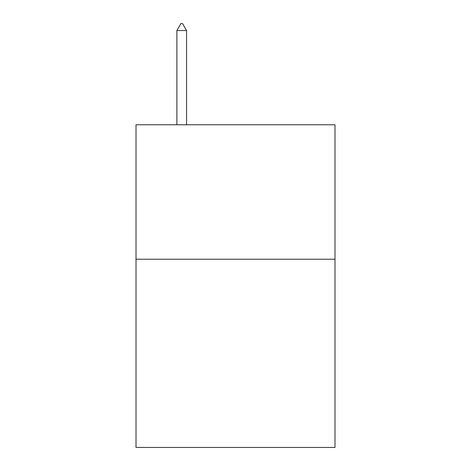 <?xml version="1.0" encoding="UTF-8"?>
<svg xmlns="http://www.w3.org/2000/svg" width="471" height="471" viewBox="0 0 471 471"><rect width="100%" height="100%" fill="white"/><g stroke="black" fill="none" stroke-linecap="round" stroke-linejoin="round"><path stroke-width="0.71" d="M334.993 259.215L334.993 447.45L136.007 447.45L136.007 124.768L334.993 124.768L334.993 259.215L136.007 259.215M186.557 30.544L182.524 23.55L180.911 23.55L176.878 30.544L186.557 30.544L186.557 124.768M176.878 30.544L176.878 124.768"/></g></svg>
